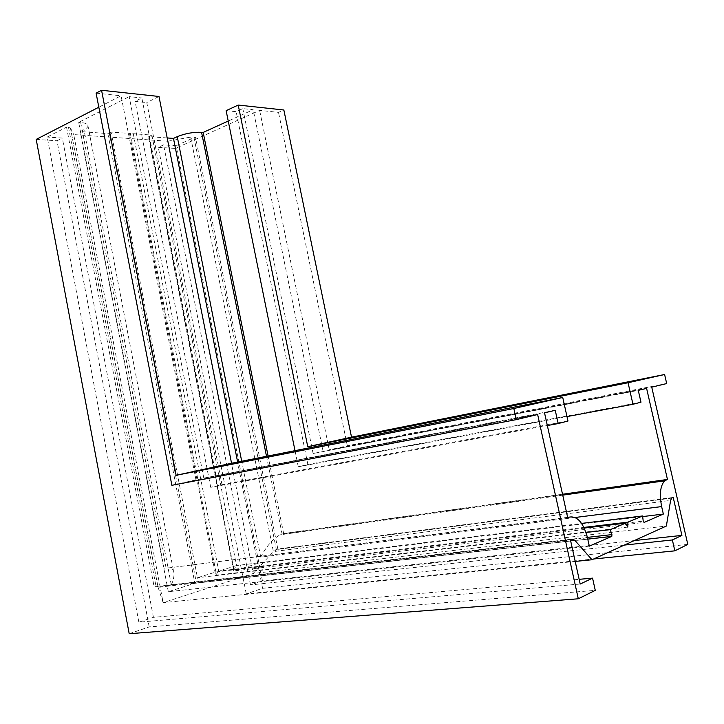 <?xml version="1.0" encoding="UTF-8"?>
<svg xmlns="http://www.w3.org/2000/svg" width="724" height="724" viewBox="0 0 724 724"><rect width="100%" height="100%" fill="white"/><g stroke="black" fill="none" stroke-linecap="round" stroke-linejoin="round"><path stroke-width="0.54" stroke-dasharray="3.62 2.71" d="M624.35 545.082L250.504 584.947L262.477 580.956L634.314 540.566M673.211 497.424L277.826 548.982L273.382 551.625L253.255 573.48L666.361 526.04M158.049 587.2L156.058 586.503L154.176 587.083L66.545 127.162L70.418 127.94L158.049 587.2L163.135 602.658L73.739 134.573L167.76 141.216L253.255 573.48L163.135 602.658L575.2 561.426M154.176 587.083L570.467 540.014M580.196 584.042L138.872 622.188L153.425 617.337L579.155 579.327M537.642 414.508L195.978 479.876L171.869 485.306M567.987 421.024L222.006 484.682L210.72 487.333L547.335 425.54M555.236 410.291L203.797 478.111L544.529 412.852M567.725 517.75L166.113 568.222C169.85 567.2 172.303 568.078 173.479 570.883C174.647 574.213 173.923 578.892 171.307 584.938L587.472 537.805M687.8 544.403L262.586 588.313L246.26 593.879L593.653 558.991M666.695 383.557L347.321 445.785L329.248 449.857L651.745 387.15M640.984 402.2L307.863 464.518L298.261 466.772L567.001 416.59M646.604 388.381L313.103 453.496L638.278 390.372M575.227 517.479L260.749 557.136C266.188 546.575 272.622 539.136 280.043 534.819L283.636 533.543L562.53 494.239M589.318 546.14L168.312 591.698L194.991 583.263L196.077 582.015L197.444 577.734L585.978 532.475M167.19 137.949L148.728 136.592L151.85 135.089L133.27 133.705L129.677 134.619L130.356 133.478L111.089 132.04L197.444 577.734L215.924 571.969L584.214 528.077M130.356 133.478L215.924 571.969L215.634 575.227L627.78 527.099M129.198 633.726L149.198 626.921L595.273 590.359M129.677 134.619L215.634 575.227L218.729 571.1L236.531 565.553L233.87 570.114L234.06 570.937L257.744 563.453L642.677 516.583M151.85 135.089L236.531 565.553L581.571 523.416M133.27 133.705L218.729 571.1L583.897 527.425M262.477 580.956L176.149 145.723L163.615 144.881L158.285 147.325L175.371 148.438L259.644 110.383L278.505 112.374L283.853 109.994M250.504 584.947L163.615 144.881M277.826 548.982L195.462 136.972L176.149 145.723M167.76 141.216L190.665 137.08L195.462 136.972M70.418 127.94L73.739 134.573M138.872 622.188L47.196 137.044L66.545 127.162M153.425 617.337L62.327 138.067L47.196 137.044M149.198 626.921L56.997 140.755L62.327 138.067M195.978 479.876L121.071 95.776L98.817 107.215M96.102 93.143L121.071 95.776M222.006 484.682L146.791 102.564L158.99 96.482M210.72 487.333L135.089 101.369L146.791 102.564M216.005 475.36L141.841 97.966L135.089 101.369M203.797 478.111L129.18 96.636L141.841 97.966M164.185 568.793L78.69 122.383L129.18 96.636M111.089 132.04L107.858 133.587L80.201 131.56L83.984 129.659C87.305 127.949 88.572 126.374 87.794 124.926C86.934 123.677 84.572 122.881 80.699 122.537L78.69 122.383M226.132 110.654L236.133 111.668L242.812 108.609L253.21 109.704L228.232 121.044M36.2 139.406L56.997 140.755M246.26 593.879L158.285 147.325M262.586 588.313L175.371 148.438M329.248 449.857L259.644 110.383M347.321 445.785L278.505 112.374M298.261 466.772L295.003 450.654M307.863 464.518L236.133 111.668M313.103 453.496L242.812 108.609M323.076 451.251L253.21 109.704M283.636 533.543L268.079 456.002M168.312 591.698L80.201 131.56M257.744 563.453L237.635 462.048M193.878 136.845L276.306 549.453L671.999 497.931M190.665 137.08L273.382 551.625L670.614 500.411M70.436 127.985L158.085 587.291L570.648 540.846M68.499 127.306L156.058 586.503L572.087 539.344M80.699 122.537L166.113 568.222L567.634 517.334M266.495 456.31L282.07 534.004L562.584 494.519M107.858 133.587L194.874 583.309L587.761 539.136M109.333 133.279L196.168 581.788L587.372 537.389M148.728 136.592L234.06 570.937L643.944 522.429M148.791 136.184L233.997 569.879L643.22 521.117M171.307 584.938L83.984 129.659M260.749 557.136L241.707 461.242M671.655 498.139L275.835 549.643M562.729 495.135L280.043 534.819M194.991 583.263L587.752 539.09M87.794 124.926L173.479 570.883M233.743 570.829L148.42 136.492"/><path stroke-width="1.09" d="M624.35 545.082L672.37 539.959L674.849 550.837L687.8 544.403L651.745 387.15L666.695 383.557L664.605 374.507L628.061 382.743L632.966 404.273L640.984 402.2L638.278 390.372L646.604 388.381L667.456 479.451L664.713 480.826C660.297 485.596 659.274 494.175 661.636 506.583L663.347 514.067L644.098 522.411L643.22 521.117L642.595 515.959L627.934 522.158L627.78 527.099L625.617 523.144L610.223 529.651L611.925 534.602L611.78 536.394L589.318 546.14L587.472 537.805C583.345 522.665 577.318 515.76 569.39 517.108L567.725 517.75L544.529 412.852L555.236 410.291L558.177 423.549L567.987 421.024L562.738 397.476L513.823 408.508L516.257 419.63L537.642 414.508L578.295 598.784L595.273 590.359L592.558 578.132L580.196 584.042L570.467 540.014L572.087 539.344L574.874 540.375L591.997 559.743L666.361 526.04L670.614 500.411L671.655 498.139L673.211 497.424L681.908 535.398L672.37 539.959M634.314 540.566L681.908 535.398M575.2 561.426L591.997 559.743M579.155 579.327L592.558 578.132M562.738 397.476L231.544 463.26L176.122 475.306L101.559 90.274L96.102 93.143L171.869 485.306L516.257 419.63M176.122 475.306L513.823 408.508M547.335 425.54L558.177 423.549M593.653 558.991L674.849 550.837M628.061 382.743L307.754 446.69L351.529 437.169L664.605 374.507M567.001 416.59L632.966 404.273M562.53 494.239L667.456 479.451M585.978 532.475L610.223 529.651M584.214 528.077L625.617 523.144M98.817 107.215L36.2 139.406L129.198 633.726L578.295 598.784M642.677 516.583L663.347 514.067M581.571 523.416L642.595 515.959M583.897 527.425L627.934 522.158M231.544 463.26L158.99 96.482L101.559 90.274M228.232 121.044L203.191 132.42L201.562 132.284C193.236 132.012 185.136 133.469 177.253 136.664L173.47 138.402L167.19 137.949M351.529 437.169L283.853 109.994L238.223 105.061L226.132 110.654L295.003 450.654M307.754 446.69L238.223 105.061M268.079 456.002L203.191 132.42M237.635 462.048L173.47 138.402M570.648 540.846L574.874 540.375M567.634 517.334L569.39 517.108M562.584 494.519L666.189 479.94M575.227 517.479L661.636 506.583M587.761 539.136L611.699 536.448M587.372 537.389L611.925 534.602M266.495 456.31L201.562 132.284M241.707 461.242L177.253 136.664M664.713 480.826L562.729 495.135M587.752 539.09L611.78 536.394"/></g></svg>
